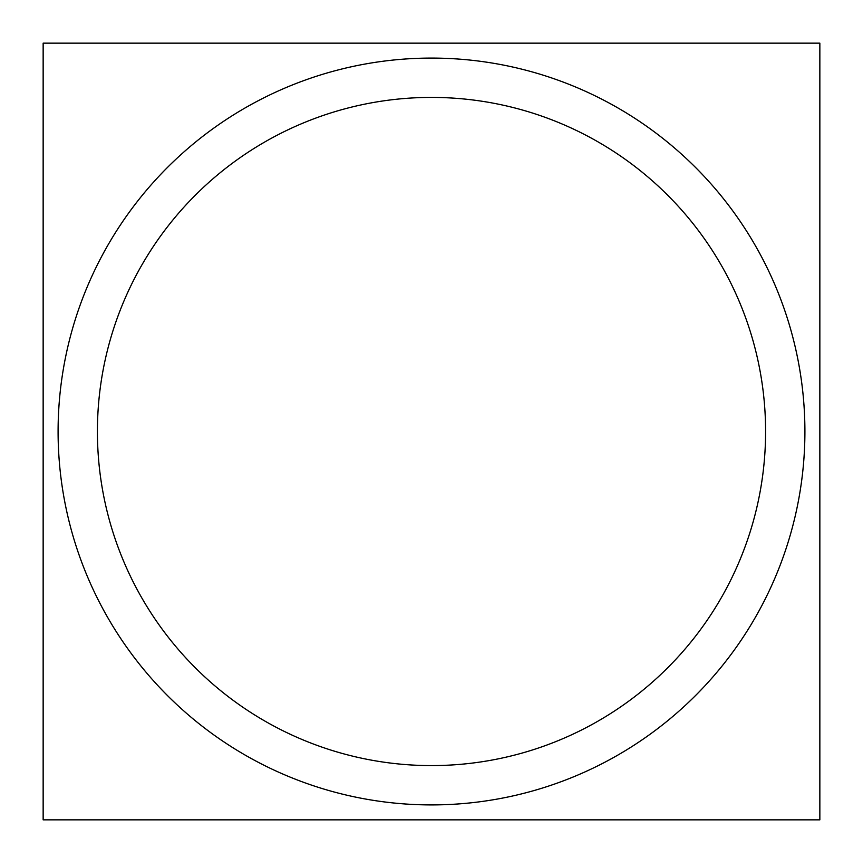 <?xml version="1.0" encoding="UTF-8"?>
<svg xmlns="http://www.w3.org/2000/svg" width="863" height="863" viewBox="0 0 863 863"><rect width="100%" height="100%" fill="white"/><g stroke="black" fill="none" stroke-linecap="round" stroke-linejoin="round"><path stroke-width="1.29" d="M410.518 764.931A334.089 334.089 0 0 0 765.589 431.5A334.089 334.089 0 0 0 410.518 98.069M454.952 58.824A373.409 373.409 0 0 0 58.091 431.5A373.409 373.409 0 0 0 454.952 804.176M408.048 804.176A373.409 373.409 0 0 0 804.909 431.5A373.409 373.409 0 0 0 408.048 58.824M819.85 43.15L43.15 43.15L43.15 819.85L819.85 819.85L819.85 43.15M452.848 98.091A334.089 334.089 0 0 0 97.541 440.691A334.089 334.089 0 0 0 471.155 763.226"/></g></svg>
